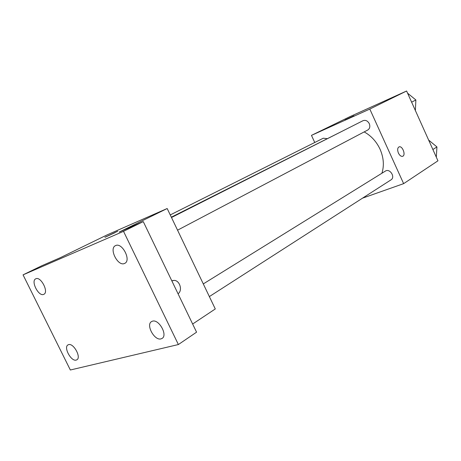 <?xml version="1.0" encoding="UTF-8"?>
<svg xmlns="http://www.w3.org/2000/svg" width="461" height="461" viewBox="0 0 461 461"><rect width="100%" height="100%" fill="white"/><g stroke="black" fill="none" stroke-linecap="round" stroke-linejoin="round"><path stroke-width="0.69" d="M314.748 142.495L311.469 135.367L349.611 116.794L406.608 91.001L437.95 160.808L403.634 183.645L362.53 198.155M311.469 135.367L369.808 109.067L406.608 91.001M353.143 116.201L345.145 119.889L353.143 116.201M381.904 173.244C384.307 165.62 383.69 157.604 380.043 149.197C376.401 141.475 371.111 135.718 364.167 131.915M345.364 129.616L171.331 217.183M369.808 109.067L403.634 183.645M326.935 138.605L323.253 138.231L170.253 214.93M177.554 230.177L367.745 130.031C369.814 128.636 370.333 126.516 369.29 123.669C367.653 120.788 365.556 119.797 362.991 120.707L171.492 217.517M203.295 283.918L385.356 171.106C389.827 168.023 395.676 177.168 390.963 179.882L209.357 296.579M398.408 153.058C397.221 149.86 397.468 147.791 399.145 146.852C402.568 145.561 406.141 155.553 402.528 156.325C400.995 156.544 399.624 155.455 398.408 153.058M399.024 146.892L399.14 146.852C402.47 145.584 406.083 155.224 402.672 156.279M345.047 119.918L353.973 115.774M23.05 274.86L123.519 231.33L178.378 344.546L70.343 369.999L23.05 274.86L41.847 265.726L60.31 257.693L107.269 234.822L167.182 208.522L215.287 308.956L192.64 324.02M123.519 231.33L143.267 221.603L196.57 332.174L178.378 344.546M167.182 208.522L119.203 232.073L143.267 221.603M115.025 232.649L105.367 237.133L115.025 232.649M171.838 280.87L174.172 280.397C179.859 280.38 182.856 290.678 178.044 293.743C182.856 290.678 179.853 280.38 174.166 280.397L172.431 280.622M104.889 237.306L117.676 231.272M68.556 344.655C73.524 342.782 81.562 357.471 76.854 359.81L76.209 360.081C71.155 361.77 63.29 347.196 68.009 344.886L68.556 344.655M152.441 321.184C158.849 318.833 168 335.187 162.088 338.414L161.039 338.87C154.516 340.984 145.601 324.734 151.554 321.576L152.441 321.184M115.682 245.552C122.194 242.267 131.477 260.402 124.798 263.34L124.412 263.519C117.791 266.556 108.738 248.537 115.452 245.655L115.682 245.552M35.877 278.761C40.85 276.197 49.045 292.136 43.87 294.297L43.634 294.4C38.58 296.775 30.547 280.956 35.733 278.824L35.877 278.761M428.638 140.069L436.936 146.932L436.313 157.172M432.879 149.514L436.936 146.932M407.651 93.249L415.88 99.974L415.373 110.519M411.627 102.175L415.88 99.974"/></g></svg>
